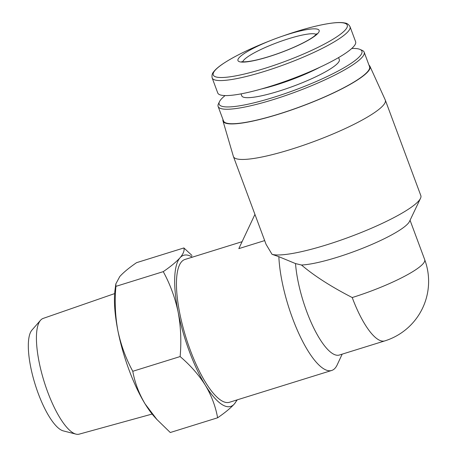 <?xml version="1.0" encoding="UTF-8"?>
<svg xmlns="http://www.w3.org/2000/svg" width="457" height="457" viewBox="0 0 457 457"><rect width="100%" height="100%" fill="white"/><g stroke="black" fill="none" stroke-linecap="round" stroke-linejoin="round"><path stroke-width="0.69" d="M342.167 354.152L337.192 364.863A74.788 22.239 -107.3 0 1 331.679 370.473A74.788 22.239 -107.3 0 1 299.232 334.41A74.788 22.239 -107.3 0 1 278.85 256.685L295.519 263.58A62.323 18.531 -107.3 0 0 313.131 326.738A62.323 18.531 -107.3 0 0 339.34 355.032L384.8 340.899A62.323 18.531 -107.3 0 1 352.221 297.541C331.125 286.688 314.216 275.845 301.494 265.014A62.323 10.74 -20.4 0 0 364.109 247.671A62.323 10.74 -20.4 0 0 409.478 221.479L420.509 198.332A81.02 13.961 -20.4 0 0 420.828 195.607L385.308 100.089A81.02 13.961 -20.4 0 0 385.24 99.929L369.953 66.322A78.404 13.516 -20.4 0 0 369.016 65.22M295.519 263.58L301.494 265.014M331.679 370.473L229.408 402.28A74.788 22.239 -107.3 0 1 188.061 343.915A74.788 22.239 -107.3 0 1 181.515 261.815A74.788 22.239 -107.3 0 1 184.988 259.45L242.084 241.696M222.982 119.528A78.404 13.516 -20.4 0 0 222.987 120.979L233.378 156.408A81.02 13.961 -20.4 0 0 233.43 156.574L266.083 244.375L272.035 254.321L278.85 256.685M264.677 240.588L238.817 248.631L254.937 214.402M236.766 399.989A79.152 23.536 -107.3 0 1 234.372 403.942A79.152 23.536 -107.3 0 1 205.313 385.171C198.755 374.826 190.363 365.286 180.127 356.563C181.486 341.419 180.823 326.595 178.139 312.097C175.088 297.724 170.13 284.237 163.263 271.641C170.718 266.511 176.305 261.895 180.018 257.788C183.354 253.801 184.639 250.522 183.885 247.945L192.003 255.48M237.246 399.841L234.372 403.942C230.654 408.05 225.073 412.665 217.612 417.789C215.607 406.513 211.511 395.642 205.313 385.171A79.152 23.536 -107.3 0 1 178.139 312.097A79.152 23.536 -107.3 0 1 180.018 257.788A79.152 23.536 -107.3 0 1 192.346 257.165M217.612 417.789L170.278 432.516L156.894 419.475L145.086 403.902A79.152 23.536 -107.3 0 1 117.912 330.828C120.962 345.201 125.921 358.688 132.787 371.284C134.792 382.56 138.894 393.437 145.086 403.902A79.152 23.536 -107.3 0 0 154.637 417.007L156.882 419.486M183.885 247.945L136.552 262.672C129.091 267.796 123.504 272.412 119.791 276.519L115.844 283.871L115.924 286.362C114.558 301.506 115.221 316.33 117.912 330.828A79.152 23.536 -107.3 0 1 115.05 289.727L115.838 283.871M163.263 271.641L115.924 286.362M180.127 356.563L132.787 371.284M152.124 414.053L79.17 434.15A60.61 18.023 -107.3 0 1 75.953 434.121L63.312 430.9A53.663 15.961 -107.3 0 1 35.143 384.394A53.663 15.961 -107.3 0 1 31.95 330.091A53.663 15.961 -107.3 0 1 31.956 330.08L40.542 320.26A60.61 18.023 -107.3 0 1 40.542 320.26A60.61 18.023 -107.3 0 1 43.175 318.409L114.661 293.583M75.953 434.121A60.61 18.023 -107.3 0 1 44.135 381.601A60.61 18.023 -107.3 0 1 40.53 320.271M272.035 254.321A81.02 13.961 -20.4 0 0 346.8 238.023A81.02 13.961 -20.4 0 0 418.755 200.874A81.02 13.961 -20.4 0 0 420.509 198.332M233.43 156.574A81.02 13.961 -20.4 0 0 302.58 145.577A81.02 13.961 -20.4 0 0 383.234 105.356A81.02 13.961 -20.4 0 0 385.308 100.089M222.987 120.979A78.404 13.516 -20.4 0 0 289.51 110.651A78.404 13.516 -20.4 0 0 368.011 71.578A78.404 13.516 -20.4 0 0 369.953 66.322M225.095 95.582A76.142 13.122 -20.4 0 0 219.474 101.677L218.435 103.859A77.901 13.424 -20.4 0 0 218.126 106.475L223.513 120.962A77.901 13.424 -20.4 0 0 290.001 110.388A77.901 13.424 -20.4 0 0 367.554 71.715A77.901 13.424 -20.4 0 0 369.547 66.653L364.16 52.167A77.901 13.424 -20.4 0 0 362.212 50.384L360.002 49.413A76.142 13.122 -20.4 0 0 351.764 48.471M218.126 106.475A77.901 13.424 -20.4 0 0 284.614 95.907A77.901 13.424 -20.4 0 0 362.167 57.234A77.901 13.424 -20.4 0 0 364.16 52.167M219.474 101.677A76.142 13.122 -20.4 0 0 277.925 95.981A76.142 13.122 -20.4 0 0 359.95 56.108A76.142 13.122 -20.4 0 0 360.002 49.413M241.033 93.874L241.759 95.833A52.041 8.969 -20.4 0 0 286.179 88.772A52.041 8.969 -20.4 0 0 337.98 62.94A52.041 8.969 -20.4 0 0 339.311 59.553L338.58 57.593M212.174 77.958L217.755 92.971A73.543 12.676 -20.4 0 0 280.524 82.991A73.543 12.676 -20.4 0 0 353.729 46.488A73.543 12.676 -20.4 0 0 355.615 41.701L350.028 26.689C348.754 24.467 347.057 23.244 344.949 23.016C341.922 22.359 337.677 22.376 332.216 23.061C319.517 24.729 303.545 28.877 284.288 35.515A71.481 12.322 -20.4 0 1 345.429 29.791A71.481 12.322 -20.4 0 1 273.617 65.5A71.481 12.322 -20.4 0 1 213.191 74.742A71.481 12.322 -20.4 0 1 267.705 41.684C248.791 49.242 233.99 56.537 223.29 63.574C218.703 66.619 215.481 69.384 213.625 71.858C212.168 73.406 211.688 75.439 212.174 77.958A73.543 12.676 -20.4 0 0 274.943 67.979A73.543 12.676 -20.4 0 0 348.148 31.476A73.543 12.676 -20.4 0 0 350.028 26.689M318.043 33.19A43.312 7.466 -20.4 0 0 280.998 36.663A43.312 7.466 -20.4 0 0 270.944 40.399A43.312 7.466 -20.4 0 0 237.914 60.433A43.312 7.466 -20.4 0 0 274.531 54.829A43.312 7.466 -20.4 0 0 318.043 33.19M352.221 297.541A62.323 10.74 -20.4 0 0 424.702 259.662L410.055 220.274M261.484 88.961A52.041 8.969 -20.4 0 0 319.889 67.236M316.301 34.412A39.576 6.821 -20.4 0 0 277.462 42.53A39.576 6.821 -20.4 0 0 242.753 61.769M384.8 340.899A62.323 62.323 0 0 0 424.702 259.662M270.944 40.399L267.705 41.684M280.998 36.663L284.288 35.515M316.89 33.675L314.108 36.314C309.48 39.782 302.02 43.741 291.72 48.196C280.33 53.018 269.39 56.754 258.908 59.41C245.329 62.78 241.187 61.666 241.827 61.592"/></g></svg>
